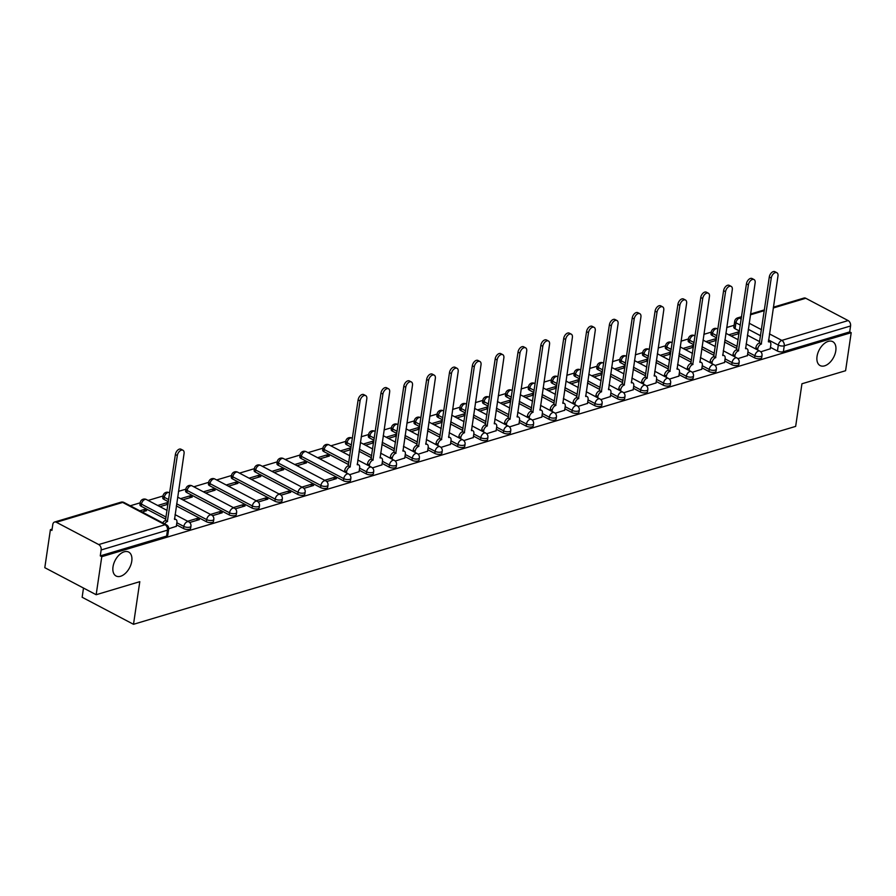 <?xml version="1.0" encoding="UTF-8"?>
<svg xmlns="http://www.w3.org/2000/svg" width="896" height="896" viewBox="0 0 896 896"><rect width="100%" height="100%" fill="white"/><g stroke="black" fill="none" stroke-linecap="round" stroke-linejoin="round"><path stroke-width="1.34" d="M817.04 356.418A13.53 8.098 -62.2 0 1 823.323 344.4A13.53 8.098 -62.2 0 1 832.72 341.645A13.53 8.098 -62.2 0 1 835.789 350.818A13.53 8.098 -62.2 0 1 829.506 362.835A13.53 8.098 -62.2 0 1 820.12 365.579A13.53 8.098 -62.2 0 1 817.04 356.418M113.008 566.843A13.53 8.098 -62.2 0 1 119.291 554.814A13.53 8.098 -62.2 0 1 128.688 552.07A13.53 8.098 -62.2 0 1 131.757 561.243A13.53 8.098 -62.2 0 1 125.474 573.261A13.53 8.098 -62.2 0 1 116.088 576.005A13.53 8.098 -62.2 0 1 113.008 566.843M747.611 354.166L754.6 357.851A4.222 1.714 8.4 0 0 760.525 358.557A4.222 1.714 8.4 0 0 761.712 357.594L762.026 355.488A4.222 1.714 -171.6 0 1 760.838 356.451A4.222 1.714 -171.6 0 1 754.914 355.757L747.925 352.072M724.763 360.998L731.763 364.683A4.222 1.714 8.4 0 0 737.688 365.378A4.222 1.714 8.4 0 0 738.875 364.426L739.178 362.32A4.222 1.714 -171.6 0 1 737.99 363.283A4.222 1.714 -171.6 0 1 732.077 362.578L725.077 358.893M701.926 367.83L708.915 371.504A4.222 1.714 8.4 0 0 714.84 372.21A4.222 1.714 8.4 0 0 716.027 371.246L716.341 369.152A4.222 1.714 -171.6 0 1 715.154 370.104A4.222 1.714 -171.6 0 1 709.229 369.41L702.24 365.725M679.078 374.651L686.078 378.336A4.222 1.714 8.4 0 0 692.003 379.042A4.222 1.714 8.4 0 0 693.19 378.078L693.493 375.973A4.222 1.714 -171.6 0 1 692.306 376.936A4.222 1.714 -171.6 0 1 686.381 376.23L679.392 372.557M656.242 381.483L663.23 385.168A4.222 1.714 8.4 0 0 669.155 385.862A4.222 1.714 8.4 0 0 670.342 384.91L670.656 382.805A4.222 1.714 -171.6 0 1 669.469 383.757A4.222 1.714 -171.6 0 1 663.544 383.062L656.544 379.378M633.394 388.304L640.394 391.989A4.222 1.714 8.4 0 0 646.307 392.694A4.222 1.714 8.4 0 0 647.494 391.731L647.808 389.626A4.222 1.714 -171.6 0 1 646.621 390.589A4.222 1.714 -171.6 0 1 640.696 389.883L633.707 386.21M610.557 395.136L617.546 398.821A4.222 1.714 8.4 0 0 623.47 399.515A4.222 1.714 8.4 0 0 624.658 398.563L624.971 396.458A4.222 1.714 -171.6 0 1 623.784 397.421A4.222 1.714 -171.6 0 1 617.859 396.715L610.859 393.03M587.709 401.968L594.709 405.642A4.222 1.714 8.4 0 0 600.622 406.347A4.222 1.714 8.4 0 0 601.81 405.384L602.123 403.29A4.222 1.714 -171.6 0 1 600.936 404.242A4.222 1.714 -171.6 0 1 595.011 403.547L588.022 399.862M564.861 408.789L571.861 412.474A4.222 1.714 8.4 0 0 577.786 413.179A4.222 1.714 8.4 0 0 578.973 412.216L579.275 410.11A4.222 1.714 -171.6 0 1 578.099 411.074A4.222 1.714 -171.6 0 1 572.174 410.368L565.174 406.683M542.024 415.621L549.013 419.306A4.222 1.714 8.4 0 0 554.938 420A4.222 1.714 8.4 0 0 556.125 419.048L556.438 416.942A4.222 1.714 -171.6 0 1 555.251 417.894A4.222 1.714 -171.6 0 1 549.326 417.2L542.338 413.515M519.176 422.442L526.176 426.126A4.222 1.714 8.4 0 0 532.101 426.832A4.222 1.714 8.4 0 0 533.288 425.869L533.59 423.763A4.222 1.714 -171.6 0 1 532.403 424.726A4.222 1.714 -171.6 0 1 526.49 424.021L519.49 420.347M496.339 429.274L503.328 432.958A4.222 1.714 8.4 0 0 509.253 433.653A4.222 1.714 8.4 0 0 510.44 432.701L510.754 430.595A4.222 1.714 -171.6 0 1 509.566 431.558A4.222 1.714 -171.6 0 1 503.642 430.853L496.653 427.168M473.491 436.106L480.491 439.779A4.222 1.714 8.4 0 0 486.416 440.485A4.222 1.714 8.4 0 0 487.603 439.522L487.906 437.427A4.222 1.714 -171.6 0 1 486.718 438.379A4.222 1.714 -171.6 0 1 480.794 437.685L473.805 434M450.654 442.926L457.643 446.611A4.222 1.714 8.4 0 0 463.568 447.306A4.222 1.714 8.4 0 0 464.755 446.354L465.069 444.248A4.222 1.714 -171.6 0 1 463.882 445.211A4.222 1.714 -171.6 0 1 457.957 444.506L450.957 440.821M427.806 449.758L434.806 453.432A4.222 1.714 8.4 0 0 440.731 454.138A4.222 1.714 8.4 0 0 441.907 453.174L442.221 451.08A4.222 1.714 -171.6 0 1 441.034 452.032A4.222 1.714 -171.6 0 1 435.109 451.338L428.12 447.653M404.97 456.579L411.958 460.264A4.222 1.714 8.4 0 0 417.883 460.97A4.222 1.714 8.4 0 0 419.07 460.006L419.384 457.901A4.222 1.714 -171.6 0 1 418.197 458.864A4.222 1.714 -171.6 0 1 412.272 458.158L405.272 454.485M382.122 463.411L389.122 467.096A4.222 1.714 8.4 0 0 395.035 467.79A4.222 1.714 8.4 0 0 396.222 466.838L396.536 464.733A4.222 1.714 -171.6 0 1 395.349 465.696A4.222 1.714 -171.6 0 1 389.424 464.99L382.435 461.306M359.285 470.243L366.274 473.917A4.222 1.714 8.4 0 0 372.198 474.622A4.222 1.714 8.4 0 0 373.386 473.659L373.699 471.565A4.222 1.714 -171.6 0 1 372.512 472.517A4.222 1.714 -171.6 0 1 366.587 471.822L359.587 468.138M301.056 458.438L343.426 480.749A4.222 1.714 8.4 0 0 349.35 481.443A4.222 1.714 8.4 0 0 350.538 480.491L350.851 478.386A4.222 1.714 -171.6 0 1 349.664 479.349A4.222 1.714 -171.6 0 1 343.739 478.643L301.37 456.333A4.222 1.714 -171.6 0 1 300.115 454.843L299.802 456.949A4.222 1.714 8.4 0 0 301.056 458.438L301.37 456.333A4.222 2.531 117.8 0 1 304.864 451.64A4.222 2.531 117.8 0 1 306.264 451.718A4.222 4.222 0 0 0 300.115 454.843M278.208 465.27L320.589 487.57A4.222 1.714 8.4 0 0 326.514 488.275A4.222 1.714 8.4 0 0 327.701 487.312L328.003 485.218A4.222 1.714 -171.6 0 1 326.816 486.17A4.222 1.714 -171.6 0 1 320.902 485.475L278.522 463.165A4.222 1.714 -171.6 0 1 277.267 461.675L276.965 463.77A4.222 1.714 8.4 0 0 278.208 465.27L278.522 463.165A4.222 2.531 117.8 0 1 282.016 458.472A4.222 2.531 117.8 0 1 283.416 458.55A4.222 4.222 0 0 0 277.267 461.675M255.371 472.091L297.741 494.402A4.222 1.714 8.4 0 0 303.666 495.107A4.222 1.714 8.4 0 0 304.853 494.144L305.166 492.038A4.222 1.714 -171.6 0 1 303.979 493.002A4.222 1.714 -171.6 0 1 298.054 492.296L255.685 469.997A4.222 1.714 -171.6 0 1 254.43 468.496L254.117 470.602A4.222 1.714 8.4 0 0 255.371 472.091L255.685 469.997A4.222 2.531 117.8 0 1 259.168 465.293A4.222 2.531 117.8 0 1 260.579 465.371A4.222 4.222 0 0 0 254.43 468.496M232.523 478.923L274.904 501.234A4.222 1.714 8.4 0 0 280.829 501.928A4.222 1.714 8.4 0 0 282.016 500.976L282.318 498.87A4.222 1.714 -171.6 0 1 281.131 499.822A4.222 1.714 -171.6 0 1 275.218 499.128L232.837 476.818A4.222 1.714 -171.6 0 1 231.582 475.328L231.28 477.434A4.222 1.714 8.4 0 0 232.523 478.923L232.837 476.818A4.222 2.531 117.8 0 1 236.331 472.125A4.222 2.531 117.8 0 1 237.731 472.203A4.222 4.222 0 0 0 231.582 475.328M209.686 485.744L252.056 508.054A4.222 1.714 8.4 0 0 257.981 508.76A4.222 1.714 8.4 0 0 259.168 507.797L259.482 505.691A4.222 1.714 -171.6 0 1 258.294 506.654A4.222 1.714 -171.6 0 1 252.37 505.949L210 483.65A4.222 1.714 -171.6 0 1 208.746 482.149L208.432 484.254A4.222 1.714 8.4 0 0 209.686 485.744L210 483.65A4.222 2.531 117.8 0 1 213.483 478.946A4.222 2.531 117.8 0 1 214.894 479.035A4.222 4.222 0 0 0 208.746 482.149M186.838 492.576L229.219 514.886A4.222 1.714 8.4 0 0 235.144 515.581A4.222 1.714 8.4 0 0 236.331 514.629L236.634 512.523A4.222 1.714 -171.6 0 1 235.446 513.486A4.222 1.714 -171.6 0 1 229.522 512.781L187.152 490.47A4.222 1.714 -171.6 0 1 185.898 488.981L185.584 491.086A4.222 1.714 8.4 0 0 186.838 492.576L187.152 490.47A4.222 2.531 117.8 0 1 190.646 485.778A4.222 2.531 117.8 0 1 192.046 485.856A4.222 4.222 0 0 0 185.898 488.981M176.322 505.893L206.371 521.707A4.222 1.714 8.4 0 0 212.296 522.413A4.222 1.714 8.4 0 0 213.483 521.45L213.797 519.355A4.222 1.714 -171.6 0 1 212.61 520.307A4.222 1.714 -171.6 0 1 206.685 519.613L176.635 503.787M176.534 524.854L183.534 528.539A4.222 1.714 8.4 0 0 189.448 529.245A4.222 1.714 8.4 0 0 190.635 528.282L190.949 526.176A4.222 1.714 -171.6 0 1 189.762 527.139A4.222 1.714 -171.6 0 1 183.837 526.434L176.848 522.76M734.104 325.304L726.701 327.51M711.256 332.125L703.864 334.342M688.419 338.957L681.016 341.163M665.571 345.778L658.179 347.995M642.734 352.61L635.331 354.827M619.886 359.442L612.483 361.648M597.05 366.262L589.646 368.48M574.202 373.094L566.798 375.301M551.365 379.915L543.962 382.133M528.517 386.747L521.114 388.965M505.669 393.579L498.277 395.786M482.832 400.4L475.429 402.618M459.984 407.232L452.592 409.438M437.147 414.053L429.744 416.27M414.299 420.885L406.896 423.091M391.462 427.717L384.059 429.923M368.614 434.538L361.211 436.755M345.778 441.37L330.87 445.827M322.93 448.19L308.022 452.648M300.093 455.022L285.186 459.48M277.245 461.854L262.338 466.301M254.397 468.675L239.501 473.133M231.56 475.507L216.653 479.954M208.712 482.328L193.816 486.786M185.875 489.16L178.472 491.366M163.027 495.981L148.12 500.438M140.19 502.813L130.278 505.781M52.102 529.144L50.411 529.648L51.912 530.432L52.786 524.507A4.222 2.923 -106.6 0 1 54.578 522.032A4.222 2.923 -106.6 0 1 56.347 522.267L98.728 544.566L165.054 524.742L122.685 502.432L56.347 522.267M83.496 588.056L82.141 597.262L133.504 624.299L139.798 581.672L96.163 594.72L101.774 556.685L851.2 332.685L845.589 370.72L801.942 383.768L795.659 426.384L133.504 624.299M96.163 594.72L44.8 567.683L50.411 529.648M773.371 307.194L804.003 298.043A4.222 2.923 73.4 0 1 805.773 298.267L848.142 320.578A4.222 2.923 73.4 0 1 850.573 325.976L849.699 331.901L783.373 351.725A4.222 1.714 -171.6 0 1 777.448 351.03L770.448 347.346M759.741 341.701L747.398 335.205M739.48 331.038L735.067 328.72L735.952 322.795A4.222 1.714 -171.6 0 1 734.698 321.306L733.824 327.23A4.222 1.714 8.4 0 0 735.067 328.72M849.699 331.901L851.2 332.685M100.274 555.89L166.611 536.066A4.222 1.714 8.4 0 0 167.798 535.114L168.672 529.189A4.222 1.714 -171.6 0 1 167.485 530.141L101.147 549.965L100.274 555.89L101.774 556.685M101.147 549.965A4.222 2.923 -106.6 0 0 98.728 544.566M168.717 528.763L176.322 526.31M142.106 512.008L146.586 510.664L144.346 509.477L144.054 511.414M189.683 522.502L199.382 519.602L197.131 518.414L196.851 520.352M168.19 503.182L167.182 502.656L166.902 504.594M212.52 515.67L222.219 512.77L219.979 511.594L219.688 513.531M182.795 499.845L192.27 497.011L190.03 495.824L189.739 497.762M235.368 508.838L245.067 505.949L242.816 504.762L242.536 506.699M205.643 493.013L215.118 490.179L212.867 489.003L212.587 490.941M258.216 502.018L267.904 499.117L265.664 497.941L265.373 499.878M228.48 486.181L237.955 483.358L235.715 482.171L235.424 484.109M281.053 495.186L290.752 492.296L288.501 491.109L288.221 493.046M251.328 479.36L260.803 476.526L258.552 475.339L258.272 477.288M303.901 488.365L313.589 485.464L311.349 484.277L311.058 486.226M274.165 472.528L283.651 469.694L281.4 468.518L281.109 470.456M326.738 481.533L336.437 478.632L334.186 477.456L333.906 479.394M297.013 465.707L306.488 462.874L304.248 461.686L303.957 463.624M349.586 474.712L359.061 471.699M319.85 458.875L329.336 456.042L327.085 454.866L326.805 456.803M372.422 467.88L381.909 464.867M350.93 448.56L349.933 448.034L349.642 449.971M395.27 461.048L404.746 458.035M373.778 441.739L372.77 441.202L372.49 443.15M418.107 454.227L427.594 451.214M396.626 434.907L395.618 434.381L395.326 436.318M440.955 447.395L450.442 444.382M419.462 428.086L418.454 427.549L418.174 429.486M463.792 440.574L473.278 437.562M442.31 421.254L441.302 420.728L441.011 422.666M486.64 433.742L496.126 430.73M465.147 414.422L464.139 413.896L463.859 415.834M509.488 426.91L518.963 423.909M487.995 407.602L486.987 407.064L486.696 409.013M532.325 420.09L541.811 417.077M510.832 400.77L509.835 400.243L509.544 402.181M555.173 413.258L564.648 410.245M533.68 393.949L532.672 393.411L532.392 395.349M578.01 406.437L587.496 403.424M556.517 387.117L555.52 386.59L555.229 388.528M600.858 399.605L610.333 396.592M579.365 380.285L578.357 379.758L578.077 381.696M623.694 392.773L633.181 389.771M602.213 373.464L601.205 372.938L600.914 374.875M646.542 385.952L656.018 382.939M625.05 366.632L624.042 366.106L623.762 368.043M669.379 379.12L678.866 376.107M647.898 359.811L646.89 359.274L646.598 361.211M692.227 372.299L701.714 369.286M670.734 352.979L669.726 352.453L669.446 354.39M715.075 365.467L724.55 362.454M693.582 346.147L692.574 345.621L692.283 347.558M737.912 358.635L747.398 355.634M716.419 339.326L715.411 338.8L715.131 340.738M736.893 348.533L724.562 342.037M716.632 337.87L712.23 335.541L712.544 333.446A4.222 1.714 -171.6 0 1 711.29 331.946L710.976 334.051A4.222 1.714 8.4 0 0 712.23 335.541M714.056 355.365L701.714 348.869M693.795 344.691L689.382 342.373L689.696 340.267A4.222 1.714 -171.6 0 1 688.442 338.778L688.139 340.883A4.222 1.714 8.4 0 0 689.382 342.373M691.208 362.186L678.877 355.69M670.947 351.523L666.546 349.205L666.859 347.099A4.222 1.714 -171.6 0 1 665.605 345.61L665.291 347.704A4.222 1.714 8.4 0 0 666.546 349.205M668.371 369.018L656.029 362.522M648.11 358.344L643.698 356.026L644.011 353.931A4.222 1.714 -171.6 0 1 642.757 352.43L642.443 354.536A4.222 1.714 8.4 0 0 643.698 356.026M645.523 375.838L633.181 369.342M625.262 365.176L620.861 362.858L621.163 360.752A4.222 1.714 -171.6 0 1 619.92 359.262L619.606 361.368A4.222 1.714 8.4 0 0 620.861 362.858M622.686 382.67L610.344 376.174M602.426 372.008L598.013 369.678L598.326 367.584A4.222 1.714 -171.6 0 1 597.072 366.083L596.758 368.189A4.222 1.714 8.4 0 0 598.013 369.678M599.838 389.491L587.496 383.006M579.578 378.829L575.176 376.51L575.478 374.405A4.222 1.714 -171.6 0 1 574.224 372.915L573.922 375.021A4.222 1.714 8.4 0 0 575.176 376.51M577.002 396.323L564.659 389.827M556.741 385.661L552.328 383.342L552.642 381.237A4.222 1.714 -171.6 0 1 551.387 379.747L551.074 381.842A4.222 1.714 8.4 0 0 552.328 383.342M554.154 403.155L541.811 396.659M533.893 392.482L529.48 390.163L529.794 388.058A4.222 1.714 -171.6 0 1 528.539 386.568L528.237 388.674A4.222 1.714 8.4 0 0 529.48 390.163M531.306 409.976L518.974 403.48M511.056 399.314L506.643 396.995L506.957 394.89A4.222 1.714 -171.6 0 1 505.702 393.4L505.389 395.506A4.222 1.714 8.4 0 0 506.643 396.995M508.469 416.808L496.126 410.312M488.208 406.146L483.795 403.816L484.109 401.722A4.222 1.714 -171.6 0 1 482.854 400.221L482.552 402.326A4.222 1.714 8.4 0 0 483.795 403.816M485.621 423.629L473.29 417.133M465.36 412.966L460.958 410.648L461.272 408.542A4.222 1.714 -171.6 0 1 460.018 407.053L459.704 409.158A4.222 1.714 8.4 0 0 460.958 410.648M462.784 430.461L450.442 423.965M442.523 419.798L438.11 417.48L438.424 415.374A4.222 1.714 -171.6 0 1 437.17 413.885L436.856 415.979A4.222 1.714 8.4 0 0 438.11 417.48M439.936 437.293L427.605 430.797M419.675 426.619L415.274 424.301L415.576 422.195A4.222 1.714 -171.6 0 1 414.333 420.706L414.019 422.811A4.222 1.714 8.4 0 0 415.274 424.301M417.099 444.114L404.757 437.618M396.838 433.451L392.426 431.133L392.739 429.027A4.222 1.714 -171.6 0 1 391.485 427.538L391.171 429.632A4.222 1.714 8.4 0 0 392.426 431.133M394.251 450.946L381.909 444.45M373.99 440.283L369.589 437.954L369.891 435.859A4.222 1.714 -171.6 0 1 368.648 434.358L368.334 436.464A4.222 1.714 8.4 0 0 369.589 437.954M371.414 457.766L359.072 451.27M351.154 447.104L346.741 444.786L347.054 442.68A4.222 1.714 -171.6 0 1 345.8 441.19L345.486 443.296A4.222 1.714 8.4 0 0 346.741 444.786M348.566 464.598L323.904 451.618L324.206 449.512A4.222 1.714 -171.6 0 1 322.952 448.022L322.65 450.117A4.222 1.714 8.4 0 0 323.904 451.618M168.403 501.726L164.002 499.408L164.304 497.302A4.222 1.714 -171.6 0 1 163.061 495.813L162.747 497.907A4.222 1.714 8.4 0 0 164.002 499.408M165.827 519.221L141.154 506.229L141.467 504.134A4.222 1.714 -171.6 0 1 140.213 502.634L139.899 504.739A4.222 1.714 8.4 0 0 141.154 506.229M760.76 351.814L770.235 348.802M739.267 332.494L738.259 331.968L737.968 333.906M738.259 331.968L728.784 334.802M715.411 338.8L705.936 341.634M692.574 345.621L683.099 348.454M669.726 352.453L660.251 355.286M646.89 359.274L637.414 362.107M624.042 366.106L614.566 368.939M601.205 372.938L591.718 375.76M578.357 379.758L568.882 382.592M555.52 386.59L546.034 389.424M532.672 393.411L523.197 396.245M509.835 400.243L500.349 403.077M486.987 407.064L477.512 409.898M464.139 413.896L454.664 416.73M441.302 420.728L431.827 423.562M418.454 427.549L408.979 430.382M395.618 434.381L386.142 437.214M372.77 441.202L363.294 444.035M349.933 448.034L340.446 450.867M327.085 454.866L317.61 457.699M304.248 461.686L294.762 464.52M281.4 468.518L271.925 471.352M258.552 475.339L249.077 478.173M235.715 482.171L226.24 485.005M212.867 489.003L203.392 491.826M190.03 495.824L180.555 498.658M167.182 502.656L157.707 505.49M144.346 509.477L139.854 510.821M159.958 506.666L168.034 504.258M197.131 518.414L187.656 521.248M219.979 511.594L210.493 514.427M242.816 504.762L233.341 507.595M265.664 497.941L256.189 500.763M288.501 491.109L279.026 493.942M311.349 484.277L301.874 487.11M334.186 477.456L324.71 480.29M342.698 452.054L350.773 449.635M365.546 445.222L373.621 442.803M388.382 438.39L396.458 435.982M411.23 431.57L419.306 429.15M434.067 424.738L442.154 422.33M456.915 417.917L464.99 415.498M479.752 411.085L487.838 408.666M502.6 404.253L510.675 401.845M525.437 397.432L533.523 395.013M548.285 390.6L556.36 388.192M571.122 383.779L579.208 381.36M593.97 376.947L602.045 374.528M616.818 370.115L624.893 367.707M639.654 363.294L647.73 360.875M662.502 356.462L670.578 354.054M685.339 349.642L693.426 347.222M708.187 342.81L716.262 340.39M731.024 335.978L739.11 333.57M176.288 526.501L176.904 522.357A4.222 2.531 117.8 0 0 175.941 519.49A4.222 2.531 117.8 0 0 174.541 519.411L184.061 453.533A4.861 2.912 117.8 0 0 182.952 450.24A4.861 2.912 117.8 0 0 179.581 451.226A4.861 2.912 117.8 0 0 177.318 455.549L167.362 521.55A4.222 2.531 117.8 0 0 164.718 523.914M162.77 522.883A4.222 2.531 -62.2 0 1 165.424 520.531L175.381 454.53A4.861 2.912 -62.2 0 1 177.632 450.206A4.861 2.912 -62.2 0 1 181.003 449.221L182.952 450.24M167.586 521.483L165.637 520.464M359.038 471.878L359.654 467.734A4.222 2.531 117.8 0 0 358.691 464.878A4.222 2.531 117.8 0 0 357.28 464.789L366.8 398.922A4.861 2.912 117.8 0 0 365.702 395.618A4.861 2.912 117.8 0 0 362.32 396.614A4.861 2.912 117.8 0 0 360.069 400.926L350.112 466.939A4.222 2.531 117.8 0 0 346.618 471.632L344.669 470.613A4.222 2.531 -62.2 0 1 348.163 465.909L358.12 399.907A4.861 2.912 -62.2 0 1 360.382 395.584A4.861 2.912 -62.2 0 1 363.754 394.598L365.702 395.618M344.49 471.845L344.669 470.613M346.438 472.864L346.618 471.632M350.325 466.872L348.387 465.842M381.875 465.058L382.491 460.914A4.222 2.531 117.8 0 0 381.528 458.046A4.222 2.531 117.8 0 0 380.128 457.968L389.648 392.09A4.861 2.912 117.8 0 0 388.539 388.797A4.861 2.912 117.8 0 0 385.168 389.782A4.861 2.912 117.8 0 0 382.906 394.106L372.949 460.107A4.222 2.531 117.8 0 0 369.454 464.8L367.517 463.781A4.222 2.531 -62.2 0 1 371.011 459.088L380.968 393.075A4.861 2.912 -62.2 0 1 383.219 388.752A4.861 2.912 -62.2 0 1 386.59 387.766L388.539 388.797M367.326 465.013L367.517 463.781M369.275 466.043L369.454 464.8M373.173 460.04L371.224 459.021M404.723 458.226L405.339 454.082A4.222 2.531 117.8 0 0 404.376 451.214A4.222 2.531 117.8 0 0 402.976 451.136L412.485 385.258A4.861 2.912 117.8 0 0 411.387 381.965A4.861 2.912 117.8 0 0 408.005 382.95A4.861 2.912 117.8 0 0 405.754 387.274L395.797 453.275A4.222 2.531 117.8 0 0 392.302 457.979L390.354 456.949A4.222 2.531 -62.2 0 1 393.848 452.256L403.805 386.254A4.861 2.912 -62.2 0 1 406.067 381.931A4.861 2.912 -62.2 0 1 409.438 380.946L411.387 381.965M390.174 458.192L390.354 456.949M392.123 459.211L392.302 457.979M396.021 453.219L394.072 452.189M427.571 451.394L428.176 447.261A4.222 2.531 117.8 0 0 427.213 444.394A4.222 2.531 117.8 0 0 425.813 444.304L435.333 378.437A4.861 2.912 117.8 0 0 434.224 375.144A4.861 2.912 117.8 0 0 430.853 376.13A4.861 2.912 117.8 0 0 428.59 380.453L418.634 446.454A4.222 2.531 117.8 0 0 415.15 451.147L413.202 450.128A4.222 2.531 -62.2 0 1 416.696 445.424L426.653 379.422A4.861 2.912 -62.2 0 1 428.904 375.099A4.861 2.912 -62.2 0 1 432.275 374.114L434.224 375.144M413.011 451.36L413.202 450.128M414.96 452.39L415.15 451.147M418.858 446.387L416.909 445.368M450.408 444.573L451.024 440.429A4.222 2.531 117.8 0 0 450.061 437.562A4.222 2.531 117.8 0 0 448.661 437.483L458.17 371.605A4.861 2.912 117.8 0 0 457.072 368.312A4.861 2.912 117.8 0 0 453.701 369.298A4.861 2.912 117.8 0 0 451.438 373.621L441.482 439.622A4.222 2.531 117.8 0 0 437.987 444.326L436.038 443.296A4.222 2.531 -62.2 0 1 439.533 438.603L449.49 372.602A4.861 2.912 -62.2 0 1 451.752 368.278A4.861 2.912 -62.2 0 1 455.123 367.293L457.072 368.312M435.859 444.539L436.038 443.296M437.808 445.558L437.987 444.326M441.706 439.555L439.757 438.536M473.256 437.741L473.861 433.597A4.222 2.531 117.8 0 0 472.909 430.741A4.222 2.531 117.8 0 0 471.498 430.651L481.018 364.784A4.861 2.912 117.8 0 0 479.909 361.491A4.861 2.912 117.8 0 0 476.538 362.477A4.861 2.912 117.8 0 0 474.286 366.789L464.33 432.802A4.222 2.531 117.8 0 0 460.835 437.494L458.886 436.475A4.222 2.531 -62.2 0 1 462.381 431.771L472.338 365.77A4.861 2.912 -62.2 0 1 474.589 361.446A4.861 2.912 -62.2 0 1 477.971 360.461L479.909 361.491M458.707 437.707L458.886 436.475M460.645 438.726L460.835 437.494M464.542 432.734L462.594 431.704M496.093 430.92L496.709 426.776A4.222 2.531 117.8 0 0 495.746 423.909A4.222 2.531 117.8 0 0 494.346 423.83L503.854 357.952A4.861 2.912 117.8 0 0 502.757 354.659A4.861 2.912 117.8 0 0 499.386 355.645A4.861 2.912 117.8 0 0 497.123 359.968L487.166 425.97A4.222 2.531 117.8 0 0 483.672 430.674L481.723 429.643A4.222 2.531 -62.2 0 1 485.218 424.95L495.174 358.938A4.861 2.912 -62.2 0 1 497.437 354.626A4.861 2.912 -62.2 0 1 500.808 353.629L502.757 354.659M481.544 430.875L481.723 429.643M483.493 431.906L483.672 430.674M487.39 425.902L485.442 424.883M518.941 424.088L519.546 419.944A4.222 2.531 117.8 0 0 518.594 417.077A4.222 2.531 117.8 0 0 517.182 416.998L526.702 351.12A4.861 2.912 117.8 0 0 525.594 347.827A4.861 2.912 117.8 0 0 522.222 348.813A4.861 2.912 117.8 0 0 519.971 353.136L510.014 419.149A4.222 2.531 117.8 0 0 506.52 423.842L504.571 422.811A4.222 2.531 -62.2 0 1 508.066 418.118L518.022 352.117A4.861 2.912 -62.2 0 1 520.274 347.794A4.861 2.912 -62.2 0 1 523.656 346.808L525.594 347.827M504.392 424.054L504.571 422.811M506.33 425.074L506.52 423.842M510.227 419.082L508.278 418.051M541.778 417.256L542.394 413.123A4.222 2.531 117.8 0 0 541.43 410.256A4.222 2.531 117.8 0 0 540.03 410.166L549.55 344.299A4.861 2.912 117.8 0 0 548.442 341.006A4.861 2.912 117.8 0 0 545.07 341.992A4.861 2.912 117.8 0 0 542.808 346.315L532.851 412.317A4.222 2.531 117.8 0 0 529.357 417.01L527.419 415.99A4.222 2.531 -62.2 0 1 530.902 411.286L540.859 345.285A4.861 2.912 -62.2 0 1 543.122 340.962A4.861 2.912 -62.2 0 1 546.493 339.976L548.442 341.006M527.229 417.222L527.419 415.99M529.178 418.253L529.357 417.01M533.075 412.25L531.126 411.23M564.626 410.435L565.23 406.291A4.222 2.531 117.8 0 0 564.278 403.424A4.222 2.531 117.8 0 0 562.867 403.346L572.387 337.467A4.861 2.912 117.8 0 0 571.29 334.174A4.861 2.912 117.8 0 0 567.907 335.16A4.861 2.912 117.8 0 0 565.656 339.483L555.699 405.485A4.222 2.531 117.8 0 0 552.205 410.189L550.256 409.158A4.222 2.531 -62.2 0 1 553.75 404.466L563.707 338.464A4.861 2.912 -62.2 0 1 565.958 334.141A4.861 2.912 -62.2 0 1 569.341 333.155L571.29 334.174M550.077 410.402L550.256 409.158M552.026 411.421L552.205 410.189M555.912 405.418L553.974 404.398M587.462 403.603L588.078 399.459A4.222 2.531 117.8 0 0 587.115 396.603A4.222 2.531 117.8 0 0 585.715 396.514L595.235 330.646A4.861 2.912 117.8 0 0 594.126 327.354A4.861 2.912 117.8 0 0 590.755 328.339A4.861 2.912 117.8 0 0 588.493 332.651L578.536 398.664A4.222 2.531 117.8 0 0 575.042 403.357L573.104 402.338A4.222 2.531 -62.2 0 1 576.587 397.634L586.544 331.632A4.861 2.912 -62.2 0 1 588.806 327.309A4.861 2.912 -62.2 0 1 592.178 326.323L594.126 327.354M572.914 403.57L573.104 402.338M574.862 404.6L575.042 403.357M578.76 398.597L576.811 397.566M610.31 396.782L610.926 392.638A4.222 2.531 117.8 0 0 609.963 389.771A4.222 2.531 117.8 0 0 608.552 389.693L618.072 323.814A4.861 2.912 117.8 0 0 616.974 320.522A4.861 2.912 117.8 0 0 613.592 321.507A4.861 2.912 117.8 0 0 611.341 325.83L601.384 391.832A4.222 2.531 117.8 0 0 597.89 396.536L595.941 395.506A4.222 2.531 -62.2 0 1 599.435 390.813L609.392 324.8A4.861 2.912 -62.2 0 1 611.654 320.488A4.861 2.912 -62.2 0 1 615.026 319.502L616.974 320.522M595.762 396.738L595.941 395.506M597.71 397.768L597.89 396.536M601.597 391.765L599.659 390.746M633.147 389.95L633.763 385.806A4.222 2.531 117.8 0 0 632.8 382.939A4.222 2.531 117.8 0 0 631.4 382.861L640.92 316.994A4.861 2.912 117.8 0 0 639.811 313.69A4.861 2.912 117.8 0 0 636.44 314.675A4.861 2.912 117.8 0 0 634.178 318.998L624.221 385.011A4.222 2.531 117.8 0 0 620.738 389.704L618.789 388.685A4.222 2.531 -62.2 0 1 622.283 383.981L632.24 317.979A4.861 2.912 -62.2 0 1 634.491 313.656A4.861 2.912 -62.2 0 1 637.862 312.67L639.811 313.69M618.598 389.917L618.789 388.685M620.547 390.936L620.738 389.704M624.445 384.944L622.496 383.914M655.995 383.13L656.611 378.986A4.222 2.531 117.8 0 0 655.648 376.118A4.222 2.531 117.8 0 0 654.248 376.029L663.757 310.162A4.861 2.912 117.8 0 0 662.659 306.869A4.861 2.912 117.8 0 0 659.277 307.854A4.861 2.912 117.8 0 0 657.026 312.178L647.069 378.179A4.222 2.531 117.8 0 0 643.574 382.872L641.626 381.853A4.222 2.531 -62.2 0 1 645.12 377.149L655.077 311.147A4.861 2.912 -62.2 0 1 657.339 306.824A4.861 2.912 -62.2 0 1 660.71 305.838L662.659 306.869M641.446 383.085L641.626 381.853M643.395 384.115L643.574 382.872M647.293 378.112L645.344 377.093M678.843 376.298L679.448 372.154A4.222 2.531 117.8 0 0 678.496 369.286A4.222 2.531 117.8 0 0 677.085 369.208L686.605 303.33A4.861 2.912 117.8 0 0 685.496 300.037A4.861 2.912 117.8 0 0 682.125 301.022A4.861 2.912 117.8 0 0 679.862 305.346L669.906 371.347A4.222 2.531 117.8 0 0 666.422 376.051L664.474 375.021A4.222 2.531 -62.2 0 1 667.968 370.328L677.925 304.326A4.861 2.912 -62.2 0 1 680.176 300.003A4.861 2.912 -62.2 0 1 683.558 299.018L685.496 300.037M664.294 376.264L664.474 375.021M666.232 377.283L666.422 376.051M670.13 371.291L668.181 370.261M701.68 369.466L702.296 365.322A4.222 2.531 117.8 0 0 701.333 362.466A4.222 2.531 117.8 0 0 699.933 362.376L709.442 296.509A4.861 2.912 117.8 0 0 708.344 293.216A4.861 2.912 117.8 0 0 704.973 294.202A4.861 2.912 117.8 0 0 702.71 298.525L692.754 364.526A4.222 2.531 117.8 0 0 689.259 369.219L687.31 368.2A4.222 2.531 -62.2 0 1 690.805 363.496L700.762 297.494A4.861 2.912 -62.2 0 1 703.024 293.171A4.861 2.912 -62.2 0 1 706.395 292.186L708.344 293.216M687.131 369.432L687.31 368.2M689.08 370.462L689.259 369.219M692.978 364.459L691.029 363.429M724.528 362.645L725.133 358.501A4.222 2.531 117.8 0 0 724.181 355.634A4.222 2.531 117.8 0 0 722.77 355.555L732.29 289.677A4.861 2.912 117.8 0 0 731.181 286.384A4.861 2.912 117.8 0 0 727.81 287.37A4.861 2.912 117.8 0 0 725.558 291.693L715.602 357.694A4.222 2.531 117.8 0 0 712.107 362.398L710.158 361.368A4.222 2.531 -62.2 0 1 713.653 356.675L723.61 290.662A4.861 2.912 -62.2 0 1 725.861 286.35A4.861 2.912 -62.2 0 1 729.243 285.365L731.181 286.384M709.979 362.611L710.158 361.368M711.917 363.63L712.107 362.398M715.814 357.627L713.866 356.608M747.365 355.813L747.981 351.669A4.222 2.531 117.8 0 0 747.018 348.813A4.222 2.531 117.8 0 0 745.618 348.723L755.138 282.856A4.861 2.912 117.8 0 0 754.029 279.552A4.861 2.912 117.8 0 0 750.658 280.549A4.861 2.912 117.8 0 0 748.395 284.861L738.438 350.874A4.222 2.531 117.8 0 0 734.944 355.566L732.995 354.547A4.222 2.531 -62.2 0 1 736.49 349.843L746.446 283.842A4.861 2.912 -62.2 0 1 748.709 279.518A4.861 2.912 -62.2 0 1 752.08 278.533L754.029 279.552M732.816 355.779L732.995 354.547M734.765 356.798L734.944 355.566M738.662 350.806L736.714 349.776M770.213 348.992L770.818 344.848A4.222 2.531 117.8 0 0 769.866 341.981A4.222 2.531 117.8 0 0 768.454 341.902L777.974 276.024A4.861 2.912 117.8 0 0 776.877 272.731A4.861 2.912 117.8 0 0 773.494 273.717A4.861 2.912 117.8 0 0 771.243 278.04L761.286 344.042A4.222 2.531 117.8 0 0 757.792 348.734L755.843 347.715A4.222 2.531 -62.2 0 1 759.338 343.022L769.294 277.01A4.861 2.912 -62.2 0 1 771.546 272.686A4.861 2.912 -62.2 0 1 774.928 271.701L776.877 272.731M755.664 348.947L755.843 347.715M757.613 349.978L757.792 348.734M761.499 343.974L759.562 342.955M754.6 357.851L754.914 355.757A4.222 2.531 -62.2 0 1 758.408 351.053A4.222 2.531 117.8 0 1 759.808 351.131L746.11 343.93M731.763 364.683L732.077 362.578A4.222 2.531 -62.2 0 1 735.56 357.885A4.222 2.531 117.8 0 1 736.971 357.963L723.274 350.75M708.915 371.504L709.229 369.41A4.222 2.531 -62.2 0 1 712.723 364.706A4.222 2.531 117.8 0 1 714.123 364.795L700.426 357.582M686.078 378.336L686.381 376.23A4.222 2.531 -62.2 0 1 689.875 371.538A4.222 2.531 117.8 0 1 691.286 371.616L677.589 364.403M663.23 385.168L663.544 383.062A4.222 2.531 -62.2 0 1 667.038 378.358A4.222 2.531 117.8 0 1 668.438 378.448L654.741 371.235M640.394 391.989L640.696 389.883A4.222 2.531 -62.2 0 1 644.19 385.19A4.222 2.531 117.8 0 1 645.602 385.269L631.904 378.067M617.546 398.821L617.859 396.715A4.222 2.531 -62.2 0 1 621.354 392.022A4.222 2.531 117.8 0 1 622.754 392.101L609.056 384.888M594.709 405.642L595.011 403.547A4.222 2.531 -62.2 0 1 598.506 398.843A4.222 2.531 117.8 0 1 599.906 398.933L586.208 391.72M571.861 412.474L572.174 410.368A4.222 2.531 -62.2 0 1 575.669 405.675A4.222 2.531 117.8 0 1 577.069 405.754L563.371 398.541M549.013 419.306L549.326 417.2A4.222 2.531 -62.2 0 1 552.821 412.496A4.222 2.531 117.8 0 1 554.221 412.586L540.523 405.373M526.176 426.126L526.49 424.021A4.222 2.531 -62.2 0 1 529.973 419.328A4.222 2.531 117.8 0 1 531.384 419.406L517.686 412.194M503.328 432.958L503.642 430.853A4.222 2.531 -62.2 0 1 507.136 426.16A4.222 2.531 117.8 0 1 508.536 426.238L494.838 419.026M480.491 439.779L480.794 437.685A4.222 2.531 -62.2 0 1 484.288 432.981A4.222 2.531 117.8 0 1 485.699 433.07L472.002 425.858M457.643 446.611L457.957 444.506A4.222 2.531 -62.2 0 1 461.451 439.813A4.222 2.531 117.8 0 1 462.851 439.891L449.154 432.678M434.806 453.432L435.109 451.338A4.222 2.531 -62.2 0 1 438.603 446.634A4.222 2.531 117.8 0 1 440.014 446.723L426.317 439.51M411.958 460.264L412.272 458.158A4.222 2.531 -62.2 0 1 415.766 453.466A4.222 2.531 117.8 0 1 417.166 453.544L403.469 446.331M389.122 467.096L389.424 464.99A4.222 2.531 -62.2 0 1 392.918 460.286A4.222 2.531 117.8 0 1 394.33 460.376L380.632 453.163M366.274 473.917L366.587 471.822A4.222 2.531 -62.2 0 1 370.082 467.118A4.222 2.531 117.8 0 1 371.482 467.197L357.784 459.995M343.426 480.749L343.739 478.643A4.222 2.531 -62.2 0 1 347.234 473.95A4.222 2.531 117.8 0 1 348.634 474.029L306.264 451.718M320.589 487.57L320.902 485.475A4.222 2.531 -62.2 0 1 324.397 480.771A4.222 2.531 117.8 0 1 325.797 480.861L283.416 458.55M297.741 494.402L298.054 492.296A4.222 2.531 -62.2 0 1 301.549 487.603A4.222 2.531 117.8 0 1 302.949 487.682L260.579 465.371M274.904 501.234L275.218 499.128A4.222 2.531 -62.2 0 1 278.701 494.424A4.222 2.531 117.8 0 1 280.112 494.514L237.731 472.203M252.056 508.054L252.37 505.949A4.222 2.531 -62.2 0 1 255.864 501.256A4.222 2.531 117.8 0 1 257.264 501.334L214.894 479.035M229.219 514.886L229.522 512.781A4.222 2.531 -62.2 0 1 233.016 508.088A4.222 2.531 117.8 0 1 234.427 508.166L192.046 485.856M206.371 521.707L206.685 519.613A4.222 2.531 -62.2 0 1 210.179 514.909A4.222 2.531 117.8 0 1 211.579 514.998L177.621 497.112M183.534 528.539L183.837 526.434A4.222 2.531 -62.2 0 1 187.331 521.741A4.222 2.531 117.8 0 1 188.742 521.819L175.045 514.606M777.448 351.03L778.322 345.106L768.533 339.954M760.614 335.776L748.272 329.28M740.354 325.114L735.952 322.795A4.222 2.531 117.8 0 1 739.435 318.091L741.25 319.054M749.168 323.221L761.51 329.717M769.429 333.883L781.816 340.402L848.142 320.578M805.773 298.267L773.259 307.989M764.322 310.654L750.411 314.821M741.485 317.486L739.435 318.091A4.222 2.923 -106.6 0 0 737.666 317.867A4.222 4.222 0 0 0 734.698 321.306M737.206 346.427L724.864 339.931M716.946 335.765L712.544 333.446A4.222 2.531 117.8 0 1 716.027 328.742A4.222 2.531 117.8 0 1 717.438 328.832A4.222 4.222 0 0 0 711.29 331.946M714.37 353.259L702.027 346.763M694.109 342.597L689.696 340.267A4.222 2.531 117.8 0 1 693.19 335.574A4.222 2.531 117.8 0 1 694.59 335.653A4.222 4.222 0 0 0 688.442 338.778M691.522 360.08L679.179 353.584M671.261 349.418L666.859 347.099A4.222 2.531 117.8 0 1 670.342 342.406A4.222 2.531 117.8 0 1 671.754 342.485A4.222 4.222 0 0 0 665.605 345.61M668.674 366.912L656.342 360.416M648.424 356.25L644.011 353.931A4.222 2.531 117.8 0 1 647.506 349.227A4.222 2.531 117.8 0 1 648.906 349.306A4.222 4.222 0 0 0 642.757 352.43M645.837 373.744L633.494 367.248M625.576 363.07L621.163 360.752A4.222 2.531 117.8 0 1 624.658 356.059A4.222 2.531 117.8 0 1 626.069 356.138A4.222 4.222 0 0 0 619.92 359.262M622.989 380.565L610.658 374.069M602.728 369.902L598.326 367.584A4.222 2.531 117.8 0 1 601.821 362.88A4.222 2.531 117.8 0 1 603.221 362.97A4.222 4.222 0 0 0 597.072 366.083M600.152 387.397L587.81 380.901M579.891 376.734L575.478 374.405A4.222 2.531 117.8 0 1 578.973 369.712A4.222 2.531 117.8 0 1 580.384 369.79A4.222 4.222 0 0 0 574.224 372.915M577.304 394.218L564.973 387.722M557.043 383.555L552.642 381.237A4.222 2.531 117.8 0 1 556.136 376.533A4.222 2.531 117.8 0 1 557.536 376.622A4.222 4.222 0 0 0 551.387 379.747M554.467 401.05L542.125 394.554M534.206 390.387L529.794 388.058A4.222 2.531 117.8 0 1 533.288 383.365A4.222 2.531 117.8 0 1 534.688 383.443A4.222 4.222 0 0 0 528.539 386.568M531.619 407.882L519.277 401.386M511.358 397.208L506.957 394.89A4.222 2.531 117.8 0 1 510.451 390.197A4.222 2.531 117.8 0 1 511.851 390.275A4.222 4.222 0 0 0 505.702 393.4M508.782 414.702L496.44 408.206M488.522 404.04L484.109 401.722A4.222 2.531 117.8 0 1 487.603 397.018A4.222 2.531 117.8 0 1 489.003 397.107A4.222 4.222 0 0 0 482.854 400.221M485.934 421.534L473.592 415.038M465.674 410.861L461.272 408.542A4.222 2.531 117.8 0 1 464.755 403.85A4.222 2.531 117.8 0 1 466.166 403.928A4.222 4.222 0 0 0 460.018 407.053M463.098 428.355L450.755 421.859M442.837 417.693L438.424 415.374A4.222 2.531 117.8 0 1 441.918 410.67A4.222 2.531 117.8 0 1 443.318 410.76A4.222 4.222 0 0 0 437.17 413.885M440.25 435.187L427.907 428.691M419.989 424.525L415.576 422.195A4.222 2.531 117.8 0 1 419.07 417.502A4.222 2.531 117.8 0 1 420.482 417.581A4.222 4.222 0 0 0 414.333 420.706M417.402 442.008L405.07 435.523M397.141 431.346L392.739 429.027A4.222 2.531 117.8 0 1 396.234 424.334A4.222 2.531 117.8 0 1 397.634 424.413A4.222 4.222 0 0 0 391.485 427.538M394.565 448.84L382.222 442.344M374.304 438.178L369.891 435.859A4.222 2.531 117.8 0 1 373.386 431.155A4.222 2.531 117.8 0 1 374.797 431.245A4.222 4.222 0 0 0 368.648 434.358M371.717 455.672L359.386 449.176M351.456 444.998L347.054 442.68A4.222 2.531 117.8 0 1 350.549 437.987A4.222 2.531 117.8 0 1 351.949 438.066A4.222 4.222 0 0 0 345.8 441.19M348.88 462.493L324.206 449.512A4.222 2.531 117.8 0 1 327.701 444.808A4.222 2.531 117.8 0 1 329.112 444.898A4.222 4.222 0 0 0 322.952 448.022M168.717 499.621L164.304 497.302A4.222 2.531 117.8 0 1 167.798 492.598A4.222 2.531 117.8 0 1 169.21 492.688A4.222 4.222 0 0 0 163.061 495.813M166.13 517.115L141.467 504.134A4.222 2.531 117.8 0 1 144.962 499.43A4.222 2.531 117.8 0 1 146.362 499.509A4.222 4.222 0 0 0 140.213 502.634M166.611 536.066L167.485 530.141A4.222 2.923 73.4 0 0 165.054 524.742A4.222 2.531 -62.2 0 1 166.454 524.821L124.085 502.522A4.222 4.222 0 0 0 120.904 502.208L54.578 522.032M783.373 351.725L784.246 345.8A4.222 1.714 -171.6 0 1 778.322 345.106A4.222 2.531 117.8 0 1 781.816 340.402A4.222 2.923 73.4 0 1 784.246 345.8L850.573 325.976M120.904 502.208A4.222 2.923 -106.6 0 1 122.685 502.432A4.222 2.531 -62.2 0 1 124.085 502.522M167.362 521.55L165.424 520.531M177.318 455.549L175.381 454.53M350.112 466.939L348.163 465.909M360.069 400.926L358.12 399.907M372.949 460.107L371.011 459.088M382.906 394.106L380.968 393.075M395.797 453.275L393.848 452.256M405.754 387.274L403.805 386.254M418.634 446.454L416.696 445.424M428.59 380.453L426.653 379.422M441.482 439.622L439.533 438.603M451.438 373.621L449.49 372.602M464.33 432.802L462.381 431.771M474.286 366.789L472.338 365.77M487.166 425.97L485.218 424.95M497.123 359.968L495.174 358.938M510.014 419.149L508.066 418.118M519.971 353.136L518.022 352.117M532.851 412.317L530.902 411.286M542.808 346.315L540.859 345.285M555.699 405.485L553.75 404.466M565.656 339.483L563.707 338.464M578.536 398.664L576.587 397.634M588.493 332.651L586.544 331.632M601.384 391.832L599.435 390.813M611.341 325.83L609.392 324.8M624.221 385.011L622.283 383.981M634.178 318.998L632.24 317.979M647.069 378.179L645.12 377.149M657.026 312.178L655.077 311.147M669.906 371.347L667.968 370.328M679.862 305.346L677.925 304.326M692.754 364.526L690.805 363.496M702.71 298.525L700.762 297.494M715.602 357.694L713.653 356.675M725.558 291.693L723.61 290.662M738.438 350.874L736.49 349.843M748.395 284.861L746.446 283.842M761.286 344.042L759.338 343.022M771.243 278.04L769.294 277.01M146.362 499.509L167.115 510.44M190.949 526.176A4.222 4.222 0 0 0 188.742 521.819M213.797 519.355A4.222 4.222 0 0 0 211.579 514.998M236.634 512.523A4.222 4.222 0 0 0 234.427 508.166M259.482 505.691A4.222 4.222 0 0 0 257.264 501.334M282.318 498.87A4.222 4.222 0 0 0 280.112 494.514M305.166 492.038A4.222 4.222 0 0 0 302.949 487.682M328.003 485.218A4.222 4.222 0 0 0 325.797 480.861M350.851 478.386A4.222 4.222 0 0 0 348.634 474.029M329.112 444.898L349.866 455.818M373.699 471.565A4.222 4.222 0 0 0 371.482 467.197M360.371 442.501L372.702 448.997M396.536 464.733A4.222 4.222 0 0 0 394.33 460.376M383.208 435.669L395.55 442.165M419.384 457.901A4.222 4.222 0 0 0 417.166 453.544M406.056 428.848L418.387 435.344M442.221 451.08A4.222 4.222 0 0 0 440.014 446.723M428.893 422.016L441.235 428.512M465.069 444.248A4.222 4.222 0 0 0 462.851 439.891M451.741 415.184L464.083 421.68M487.906 437.427A4.222 4.222 0 0 0 485.699 433.07M474.578 408.363L486.92 414.859M510.754 430.595A4.222 4.222 0 0 0 508.536 426.238M497.426 401.531L509.768 408.027M533.59 423.763A4.222 4.222 0 0 0 531.384 419.406M520.262 394.71L532.605 401.206M556.438 416.942A4.222 4.222 0 0 0 554.221 412.586M543.11 387.878L555.453 394.374M579.275 410.11A4.222 4.222 0 0 0 577.069 405.754M565.958 381.046L578.29 387.542M602.123 403.29A4.222 4.222 0 0 0 599.906 398.933M588.795 374.226L601.138 380.722M624.971 396.458A4.222 4.222 0 0 0 622.754 392.101M611.643 367.394L623.974 373.89M647.808 389.626A4.222 4.222 0 0 0 645.602 385.269M634.48 360.573L646.822 367.069M670.656 382.805A4.222 4.222 0 0 0 668.438 378.448M657.328 353.741L669.659 360.237M693.493 375.973A4.222 4.222 0 0 0 691.286 371.616M680.165 346.909L692.507 353.405M716.341 369.152A4.222 4.222 0 0 0 714.123 364.795M703.013 340.088L715.355 346.584M739.178 362.32A4.222 4.222 0 0 0 736.971 357.963M725.85 333.256L738.192 339.752M762.026 355.488A4.222 4.222 0 0 0 759.808 351.131M764.445 309.87L750.534 314.026M741.597 316.691L737.666 317.867M168.672 529.189A4.222 4.222 0 0 0 166.454 524.821M175.941 519.49L174.44 518.694M358.691 464.878L357.179 464.083M381.528 458.046L380.027 457.251M404.376 451.214L402.864 450.419M427.213 444.394L425.712 443.598M450.061 437.562L448.549 436.766M472.909 430.741L471.397 429.946M495.746 423.909L494.234 423.114M518.594 417.077L517.082 416.282M541.43 410.256L539.918 409.461M564.278 403.424L562.766 402.629M587.115 396.603L585.614 395.808M609.963 389.771L608.451 388.976M632.8 382.939L631.299 382.155M655.648 376.118L654.136 375.323M678.496 369.286L676.984 368.491M701.333 362.466L699.821 361.67M724.181 355.634L722.669 354.838M747.018 348.813L745.506 348.018M769.866 341.981L768.354 341.186"/></g></svg>
